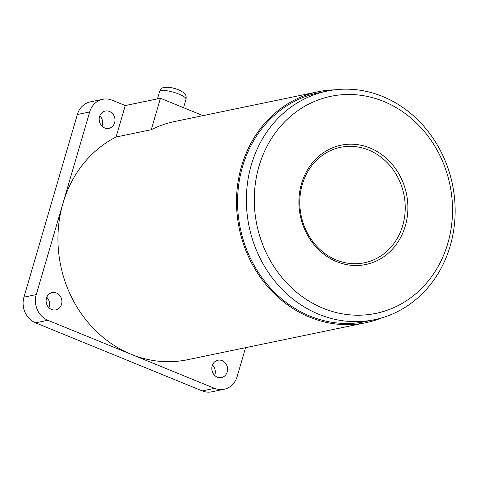 <?xml version="1.0" encoding="UTF-8"?>
<svg xmlns="http://www.w3.org/2000/svg" width="479" height="479" viewBox="0 0 479 479"><rect width="100%" height="100%" fill="white"/><g stroke="black" fill="none" stroke-linecap="round" stroke-linejoin="round"><path stroke-width="0.72" d="M381.955 317.828A117.924 104.883 -101.7 0 1 365.932 322.69A117.924 104.883 -101.7 0 1 264.444 282.712A117.924 104.883 -101.7 0 1 241.536 166.219A117.924 104.883 -101.7 0 1 317.996 91.758A117.924 104.883 -101.7 0 1 334.629 89.842M365.932 322.69L187.367 359.753A117.924 104.883 -101.7 0 1 131.222 354.316A117.924 104.883 -101.7 0 1 62.971 203.288L36.266 294.603A20.046 17.831 78.3 0 0 47.87 320.277L214.58 388.349A20.046 17.831 78.3 0 0 224.124 389.271A20.046 17.831 78.3 0 0 237.123 376.614L245.583 347.67M450.182 245.99A116.744 103.835 -101.7 0 1 374.488 319.709A116.744 103.835 -101.7 0 1 274.018 280.131A116.744 103.835 -101.7 0 1 251.337 164.806A116.744 103.835 -101.7 0 1 327.031 91.088A116.744 103.835 -101.7 0 1 427.502 130.665A116.744 103.835 -101.7 0 1 450.182 245.99M327.031 91.088L318.236 92.914A116.744 103.835 78.3 0 0 242.542 166.632A116.744 103.835 78.3 0 0 265.222 281.957A116.744 103.835 78.3 0 0 365.693 321.535L374.488 319.709M104.673 127.953A8.844 7.868 -101.7 0 1 99.189 118.936A8.844 7.868 -101.7 0 1 105.29 111.038A8.844 7.868 -101.7 0 1 109.499 111.445A8.844 7.868 -101.7 0 1 114.99 120.463A8.844 7.868 -101.7 0 1 108.889 128.36A8.844 7.868 -101.7 0 1 104.673 127.953M51.594 309.482A8.844 7.868 -101.7 0 1 46.104 300.465A8.844 7.868 -101.7 0 1 52.211 292.567A8.844 7.868 -101.7 0 1 56.42 292.974A8.844 7.868 -101.7 0 1 61.911 301.992A8.844 7.868 -101.7 0 1 55.803 309.889A8.844 7.868 -101.7 0 1 51.594 309.482M217.292 377.135A8.844 7.868 -101.7 0 1 211.802 368.117A8.844 7.868 -101.7 0 1 217.909 360.22A8.844 7.868 -101.7 0 1 222.118 360.627A8.844 7.868 -101.7 0 1 227.609 369.65A8.844 7.868 -101.7 0 1 221.502 377.542A8.844 7.868 -101.7 0 1 217.292 377.135M258.995 166.309A110.853 98.59 78.3 0 0 323.157 308.272A110.853 98.59 78.3 0 0 447.799 243.392A110.853 98.59 78.3 0 0 383.643 101.428A110.853 98.59 78.3 0 0 258.995 166.309M405.288 226.034A60.929 54.193 78.3 0 0 370.022 148.005A60.929 54.193 78.3 0 0 301.513 183.667A60.929 54.193 78.3 0 0 336.779 261.696A60.929 54.193 78.3 0 0 405.288 226.034M402.731 225.537A58.965 52.445 78.3 0 0 368.608 150.023A58.965 52.445 78.3 0 0 302.303 184.529A58.965 52.445 78.3 0 0 336.432 260.043A58.965 52.445 78.3 0 0 402.731 225.537M180.379 90.645A35.38 35.38 0 0 0 169.003 87.316L169.003 87.316A10.107 2.371 16.3 0 1 180.379 90.645L180.379 90.645C183.876 92.866 186.882 93.818 186.02 99.255A13.759 3.227 -163.7 0 0 176.428 93.16A13.759 3.227 -163.7 0 0 161.1 90.609A13.759 3.227 -163.7 0 0 159.609 91.531L157.459 98.884M317.996 91.758L174.613 121.522A117.924 104.883 78.3 0 0 151.256 129.713L160.453 98.261L203 115.631M151.256 129.713L116.074 137.018L125.27 105.566L160.453 98.261M212.466 364.956A8.844 7.868 -101.7 0 1 214.628 375.362M46.768 297.303A8.844 7.868 -101.7 0 1 48.93 307.71M99.854 115.774A8.844 7.868 -101.7 0 1 102.009 126.181M125.27 105.566L112.212 100.231A20.046 17.831 78.3 0 0 102.668 99.309L90.357 101.865A20.046 17.831 78.3 0 0 77.358 114.523L23.95 297.16A20.046 17.831 78.3 0 0 35.554 322.834L202.264 390.906A20.046 17.831 78.3 0 0 211.808 391.828L224.124 389.271M102.668 99.309A20.046 17.831 78.3 0 0 89.675 111.966L62.971 203.288A117.924 104.883 -101.7 0 1 116.074 137.018M214.58 388.349L202.264 390.906M47.87 320.277L35.554 322.834M36.266 294.603L23.95 297.16M89.675 111.966L77.358 114.523M169.003 87.316L164.411 87.382C162.567 87.352 160.968 88.735 159.609 91.531M183.553 107.691L186.02 99.255"/></g></svg>
